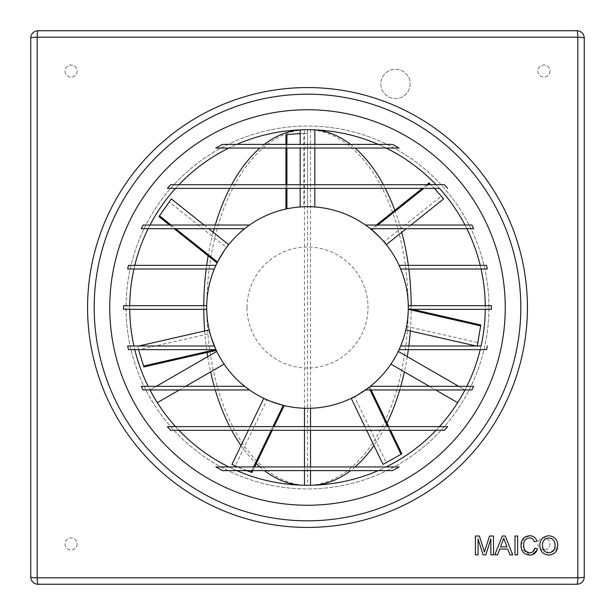 <?xml version="1.0" encoding="UTF-8"?>
<svg xmlns="http://www.w3.org/2000/svg" width="615" height="615" viewBox="0 0 615 615"><rect width="100%" height="100%" fill="white"/><g stroke="black" fill="none" stroke-linecap="round" stroke-linejoin="round"><path stroke-width="0.46" stroke-dasharray="3.08 2.31" d="M300.166 206.963A100.806 100.806 0 0 1 314.834 206.963A100.806 100.806 0 0 0 300.166 206.963L300.166 129.873A177.781 100.699 -90 0 1 303.049 129.734L307.5 129.719A177.781 100.699 -90 0 1 408.199 307.5A177.781 100.699 -90 0 1 307.5 485.281L304.479 485.25M411.212 305.67A177.781 100.699 -90 0 1 411.22 307.5A177.781 100.699 -90 0 1 410.336 330.97M408.829 345.991A177.781 100.699 -90 0 1 408.345 349.651M407.291 356.646A177.781 100.699 -90 0 1 404.378 371.898M400.78 386.312A177.781 100.699 -90 0 1 399.727 389.971M387.05 423.043A177.781 100.699 -90 0 1 373.974 445.537M355.047 466.954A177.781 100.699 -90 0 1 350.565 470.621M314.465 485.143A177.781 100.699 -90 0 1 311.951 485.266L307.5 485.281A177.781 100.699 -90 0 1 206.801 307.5A177.781 100.699 -90 0 1 307.5 129.719L311.951 129.734A177.781 100.699 -90 0 1 314.834 129.88L314.834 206.963M264.435 144.379A177.781 100.699 -90 0 0 259.953 148.046M231.663 184.7A177.781 100.699 -90 0 0 229.733 188.367M215.273 225.029A177.781 100.699 -90 0 0 214.22 228.688M213.228 232.324A177.781 100.699 -90 0 0 208.131 255.809M206.655 265.349A177.781 100.699 -90 0 0 206.171 269.009M203.788 305.67A177.781 100.699 -90 0 0 203.78 307.5A177.781 100.699 -90 0 0 203.788 309.33M408.306 307.5A100.806 100.806 0 0 0 307.5 206.694A100.806 100.806 0 0 0 206.694 307.5A100.806 100.806 0 0 1 206.717 305.67A100.806 100.806 0 0 0 206.694 307.5A100.806 100.806 0 0 0 206.717 309.33A100.806 100.806 0 0 1 206.694 307.5A100.806 100.806 0 0 0 307.5 408.306A100.806 100.806 0 0 0 408.283 305.67A100.806 100.806 0 0 1 408.306 307.5A100.806 100.806 0 0 1 408.283 309.33A100.806 100.806 0 0 0 408.306 307.5A100.806 100.806 0 0 1 307.5 408.306A100.806 100.806 0 0 1 206.694 307.5M549.979 543.929A6.05 6.05 0 0 1 543.929 549.979A6.05 6.05 0 0 1 537.879 543.929A6.05 6.05 0 0 1 543.929 537.879A6.05 6.05 0 0 1 549.979 543.929A6.05 6.05 0 0 1 543.929 549.979A6.05 6.05 0 0 1 537.879 543.929A6.05 6.05 0 0 1 543.929 537.879A6.05 6.05 0 0 1 549.979 543.929M77.121 71.071A6.05 6.05 0 0 1 71.071 77.121A6.05 6.05 0 0 1 65.021 71.071A6.05 6.05 0 0 1 71.071 65.021A6.05 6.05 0 0 1 77.121 71.071A6.05 6.05 0 0 1 71.071 77.121A6.05 6.05 0 0 1 65.021 71.071A6.05 6.05 0 0 1 71.071 65.021A6.05 6.05 0 0 1 77.121 71.071M77.121 543.929A6.05 6.05 0 0 1 71.071 549.979A6.05 6.05 0 0 1 65.021 543.929A6.05 6.05 0 0 1 71.071 537.879A6.05 6.05 0 0 1 77.121 543.929A6.05 6.05 0 0 1 71.071 549.979A6.05 6.05 0 0 1 65.021 543.929A6.05 6.05 0 0 1 71.071 537.879A6.05 6.05 0 0 1 77.121 543.929M549.979 71.071A6.05 6.05 0 0 1 543.929 77.121A6.05 6.05 0 0 1 537.879 71.071A6.05 6.05 0 0 1 543.929 65.021A6.05 6.05 0 0 1 549.979 71.071A6.05 6.05 0 0 1 543.929 77.121A6.05 6.05 0 0 1 537.879 71.071A6.05 6.05 0 0 1 543.929 65.021A6.05 6.05 0 0 1 549.979 71.071M410.136 83.901A14.66 14.66 0 0 1 395.476 98.561A14.66 14.66 0 0 1 380.808 83.901A14.66 14.66 0 0 1 395.476 69.241A14.66 14.66 0 0 1 410.136 83.901A14.66 14.66 0 0 1 395.476 98.561A14.66 14.66 0 0 1 380.808 83.901A14.66 14.66 0 0 1 395.476 69.241A14.66 14.66 0 0 1 410.136 83.901M123.607 305.67L129.727 305.67A177.781 177.781 0 0 0 303.049 485.227M127.674 269.009L133.939 269.009A177.781 177.781 0 0 1 134.793 265.349L128.497 265.349M141.342 228.688L148.146 228.688A177.781 177.781 0 0 1 150.006 225.029L143.134 225.029M167.403 188.367L175.536 188.367A177.781 177.781 0 0 1 178.942 184.7L170.609 184.7M215.88 148.046L228.88 148.046A177.781 177.781 0 0 1 236.798 144.379L222.576 144.379M392.424 144.379L378.202 144.379A177.781 177.781 0 0 1 386.12 148.046L228.88 148.046M399.12 148.046L386.12 148.046M444.391 184.7L436.058 184.7A177.781 177.781 0 0 1 439.464 188.367L314.834 188.367L314.834 184.7L300.166 184.7L300.166 188.367L175.536 188.367M473.658 228.688L370.353 228.688A100.806 100.806 0 0 0 365.456 225.029L464.994 225.029A177.781 177.781 0 0 1 466.854 228.688M487.326 269.009L400.665 269.009A100.806 100.806 0 0 0 399.066 265.349L480.207 265.349A177.781 177.781 0 0 1 481.061 269.009M491.393 305.67L485.273 305.67A177.781 177.781 0 0 1 485.273 309.33L408.283 309.33M488.948 307.5A181.448 181.448 0 0 0 307.5 126.052A181.448 181.448 0 0 0 126.052 307.5A181.448 181.448 0 0 0 307.5 488.948A181.448 181.448 0 0 0 488.948 307.5A181.448 181.448 0 0 0 307.5 126.052A181.448 181.448 0 0 0 126.052 307.5A181.448 181.448 0 0 0 307.5 488.948A181.448 181.448 0 0 0 488.948 307.5M307.5 87.568A219.932 219.932 0 0 1 527.432 307.5A219.932 219.932 0 0 1 307.5 527.432A219.932 219.932 0 0 1 87.568 307.5A219.932 219.932 0 0 1 307.5 87.568M158.985 216.618L169.125 201.82L226.466 247.545C225.282 248.598 222.153 253.726 217.08 262.943M226.466 247.545L228.688 244.647M443.63 198.945L441.324 196.108L383.983 241.833L386.312 244.647M383.983 241.833C383.237 240.465 378.925 236.268 371.06 229.264M133.939 269.009L214.335 269.009A100.806 100.806 0 0 1 215.934 265.349L134.793 265.349M148.146 228.688L244.647 228.688A100.806 100.806 0 0 1 249.544 225.029L150.006 225.029M285.96 134.723L303.848 133.424L303.848 206.763C302.288 206.494 296.322 207.247 285.96 209.023M303.848 206.763L307.5 206.694C305.716 206.263 298.852 206.978 286.905 208.823M311.951 485.266L310.521 485.25M311.951 485.227A177.781 177.781 0 0 0 485.281 307.5A177.781 177.781 0 0 0 311.951 129.773L311.951 129.734M481.061 345.991A177.781 177.781 0 0 1 480.207 349.651L399.066 349.651A100.806 100.806 0 0 0 400.665 345.991L481.061 345.991M473.658 386.312L466.854 386.312A177.781 177.781 0 0 1 457.668 402.664L390.902 364.118A100.806 100.806 0 0 0 398.236 351.419L464.994 389.964L458.667 386.312L429.339 386.312L435.689 389.971L365.456 389.971A100.806 100.806 0 0 0 370.353 386.312L429.339 386.312M435.689 389.971L464.994 389.971A177.781 177.781 0 0 1 457.668 402.664M175.536 426.633L439.464 426.633A177.781 177.781 0 0 1 436.058 430.3L178.942 430.3A177.781 177.781 0 0 1 175.536 426.633L167.403 426.633M399.12 466.954L386.12 466.954A177.781 177.781 0 0 1 378.202 470.621L236.798 470.621A177.781 177.781 0 0 1 228.88 466.954L215.88 466.954M157.332 402.664A177.781 177.781 0 0 1 150.006 389.964L216.764 351.419A100.806 100.806 0 0 0 224.098 364.118L157.332 402.664A177.781 177.781 0 0 1 150.006 389.971L143.134 389.971M185.661 386.312L244.647 386.312A100.806 100.806 0 0 0 249.544 389.971L179.311 389.971L185.661 386.312L156.333 386.312L150.006 389.964A177.781 177.781 0 0 1 148.146 386.312L141.342 386.312M128.497 349.651L134.793 349.651A177.781 177.781 0 0 1 133.939 345.991L127.674 345.991M123.607 309.33L129.727 309.33A177.781 177.781 0 0 1 303.049 129.773L304.479 129.75L304.479 408.26M304.479 129.75L311.951 129.773M300.166 129.873A177.781 177.781 0 0 1 314.834 129.873A177.781 177.781 0 0 0 300.166 129.873M215.35 349.651L215.934 349.651A100.806 100.806 0 0 1 214.335 345.991L133.939 345.991M406.523 326.357L405.777 329.932C406.592 328.31 407.43 321.461 408.283 309.383L408.299 308.415C407.722 318.916 407.13 324.897 406.523 326.357L478.024 342.678L477.248 346.245L476.125 345.991M383.045 464.371L386.32 462.749L354.501 396.675L351.234 398.32M370.076 389.971L368.869 387.473L369.63 386.873C361.067 392.977 356.016 396.245 354.501 396.675M231.955 464.371L235.261 465.924L267.079 399.842L263.766 398.32M267.079 399.842C268.371 400.765 274.067 402.671 284.184 405.569M138.567 349.651L137.752 346.245L138.598 349.797L210.099 333.476L209.223 329.932M210.099 333.476C210.184 335.052 212.244 340.702 216.288 350.412M314.834 148.046L314.834 144.379L300.166 144.379L300.166 148.046M314.834 188.367L300.166 188.367M38.084 584.25L576.916 584.25A7.334 7.334 0 0 0 584.25 576.916L584.25 38.084A7.334 7.334 0 0 0 576.916 30.75L38.084 30.75A7.334 7.334 0 0 0 30.75 38.084L30.75 576.916A7.334 7.334 0 0 0 38.084 584.25M491.393 309.33L485.273 309.33M444.391 430.3L436.058 430.3M392.424 470.621L378.202 470.621M222.576 470.621L236.798 470.621M170.609 430.3L178.942 430.3M179.311 389.971L150.006 389.971M485.273 305.67L408.283 305.67M206.717 309.33L129.727 309.33M206.717 305.67L129.727 305.67M215.934 349.651L134.793 349.651M466.854 386.312L458.667 386.312M156.333 386.312L148.146 386.312M386.12 466.954L228.88 466.954M436.058 184.7L314.834 184.7M300.166 184.7L178.942 184.7M378.202 144.379L314.834 144.379M300.166 144.379L236.798 144.379M285.96 144.379L285.96 148.046M285.96 184.7L285.96 188.367M286.905 144.379L286.905 148.046M286.905 184.7L286.905 188.367M300.166 133.54L307.5 133.386L307.5 206.694M307.5 133.386L303.848 133.424M478.063 554.838L475.403 554.838L475.403 536.011L479.4 536.011L484.459 551.986L489.548 536.011L493.507 536.011L493.507 554.838L490.855 554.838L490.855 538.901L485.827 554.838L483.052 554.838L478.063 538.901L478.063 554.838M497.612 554.838L494.798 554.838L502.271 536.011L505.269 536.011L512.741 554.838L509.927 554.838L507.782 549.041L499.757 549.041L497.612 554.838M502.486 541.661L500.556 546.873L506.983 546.873L503.77 538.179L503.262 539.893M517.646 554.838L514.993 554.838L514.993 536.011L517.646 536.011L517.646 554.838M529.507 552.908L533.059 551.578M534.789 548.188L537.441 548.811M529.753 555.076L521.474 548.726M521.028 545.282L524.572 537.318M529.707 535.765C533.42 535.857 535.834 537.687 536.957 541.238M534.304 541.807C533.666 539.363 532.09 538.071 529.577 537.941C525.502 538.502 523.542 540.946 523.68 545.274L525.418 551.178M550.794 554.868L548.788 555.076C543.168 554.546 540.193 551.417 539.855 545.674C539.939 539.686 542.914 536.38 548.803 535.765C554.546 536.334 557.521 539.563 557.72 545.451L554.169 553.392M554.968 547.004L555.068 545.436C555.122 541.054 553.039 538.555 548.818 537.941C544.429 538.525 542.33 541.115 542.515 545.705M542.799 548.142L548.78 552.908L554.138 549.756M429.831 183.601L434.482 188.367M429.155 182.932L441.324 196.108M428.455 184.7L423.858 188.367M377.894 225.029L373.297 228.688M426.933 184.7L422.336 188.367M376.372 225.029L371.775 228.688M410.92 225.029L406.323 228.688M480.738 324.943L478.024 342.678M412.327 309.33L408.299 308.415M401.872 453.824L386.32 462.749M389.487 430.3L387.727 426.633M390.54 430.3L388.78 426.633M371.122 389.971L369.63 386.873M366.632 430.3L364.872 426.633M246.6 470.621L237.567 466.954M251.942 472.512L235.261 465.924M251.804 470.621L253.565 466.954M271.223 430.3L272.983 426.633M252.857 470.621L254.618 466.954M272.268 430.3L274.036 426.633M248.368 430.3L250.128 426.633M143.849 366.947L138.598 349.797M137.752 346.245L138.875 345.991M169.532 225.029L174.13 228.688M171.055 225.029L175.652 228.688M204.08 225.029L208.677 228.688M171.37 198.945L169.125 201.82M204.664 330.97A177.781 100.699 -90 0 0 207.063 352.518M207.709 356.646A177.781 100.699 -90 0 0 210.622 371.898M214.22 386.312A177.781 100.699 -90 0 0 215.273 389.971M229.733 426.633A177.781 100.699 -90 0 0 231.663 430.3M241.026 445.537A177.781 100.699 -90 0 0 256.255 463.564M259.953 466.954A177.781 100.699 -90 0 0 264.435 470.621M300.535 485.143A177.781 100.699 -90 0 0 303.049 485.266M307.5 129.719L307.5 485.281M350.565 144.379A177.781 100.699 -90 0 1 355.047 148.046M383.337 184.7A177.781 100.699 -90 0 1 385.267 188.367M394.838 210.299A177.781 100.699 -90 0 1 401.772 232.324M408.345 265.349A177.781 100.699 -90 0 1 408.829 269.009M247.015 307.5A60.485 60.485 0 0 1 307.5 247.015A60.485 60.485 0 0 1 367.985 307.5A60.485 60.485 0 0 1 307.5 367.985A60.485 60.485 0 0 1 247.015 307.5M310.521 129.75L310.521 408.26M310.521 426.633L310.521 430.3M310.521 466.954L310.521 470.621M304.479 426.633L304.479 430.3M304.479 466.954L304.479 470.621"/><path stroke-width="0.92" d="M410.336 330.97A177.781 100.699 -90 0 1 408.829 345.991M408.345 349.651A177.781 100.699 -90 0 1 407.291 356.646M404.378 371.898A177.781 100.699 -90 0 1 400.78 386.312M399.727 389.971A177.781 100.699 -90 0 1 387.05 423.043M373.974 445.537A177.781 100.699 -90 0 1 355.047 466.954M350.565 470.621A177.781 100.699 -90 0 1 314.465 485.143M300.166 144.379L300.166 129.873A177.781 100.699 -90 0 0 264.435 144.379M259.953 148.046A177.781 100.699 -90 0 0 231.663 184.7M229.733 188.367A177.781 100.699 -90 0 0 215.273 225.029M214.22 228.688A177.781 100.699 -90 0 0 213.228 232.324M208.131 255.809A177.781 100.699 -90 0 0 206.655 265.349M206.171 269.009A177.781 100.699 -90 0 0 203.788 305.67M307.5 584.25L38.084 584.25A7.334 7.334 0 0 1 30.75 576.916L30.75 38.084A7.334 7.334 0 0 1 38.084 30.75L576.916 30.75A7.334 7.334 0 0 1 584.25 38.084L584.25 576.916A7.334 0.907 180 0 1 577.823 577.823L577.823 37.177L37.177 37.177L37.177 577.823L577.823 577.823A7.334 0.907 -90 0 1 576.916 584.25L307.5 584.25M408.306 307.5A100.806 100.806 0 0 1 307.5 408.306A100.806 100.806 0 0 1 206.694 307.5A100.806 100.806 0 0 1 307.5 206.694A100.806 100.806 0 0 1 408.306 307.5M408.283 305.67L491.393 305.67A183.9 183.9 0 0 1 491.393 309.33L408.283 309.33L480.638 325.896L477.248 346.245M206.717 305.67L123.607 305.67A183.9 183.9 0 0 0 123.607 309.33L206.717 309.33M133.939 269.009A177.781 177.781 0 0 0 129.727 305.67M128.497 265.349A183.9 183.9 0 0 0 127.674 269.009L214.335 269.009A100.806 100.806 0 0 1 215.934 265.349L128.497 265.349M148.146 228.688A177.781 177.781 0 0 0 134.793 265.349M143.134 225.029A183.9 183.9 0 0 0 141.342 228.688L244.647 228.688A100.806 100.806 0 0 1 249.544 225.029L143.134 225.029M175.536 188.367A177.781 177.781 0 0 0 150.006 225.029M447.597 188.367A183.9 183.9 0 0 0 444.391 184.7L170.609 184.7A183.9 183.9 0 0 0 167.403 188.367L439.464 188.367A177.781 177.781 0 0 1 464.994 225.029L471.866 225.029A183.9 183.9 0 0 1 473.658 228.688L370.353 228.688A100.806 100.806 0 0 0 365.456 225.029L471.866 225.029M228.88 148.046A177.781 177.781 0 0 0 178.942 184.7M222.576 144.379A183.9 183.9 0 0 0 215.88 148.046L399.12 148.046A183.9 183.9 0 0 0 392.424 144.379L222.576 144.379M378.202 144.379A177.781 177.781 0 0 0 236.798 144.379M436.058 184.7A177.781 177.781 0 0 0 386.12 148.046M486.503 265.349L399.066 265.349A100.806 100.806 0 0 1 400.665 269.009L487.326 269.009A183.9 183.9 0 0 0 486.503 265.349L480.207 265.349A177.781 177.781 0 0 0 466.854 228.688M485.273 305.67A177.781 177.781 0 0 0 481.061 269.009M87.568 307.5A219.932 219.932 0 0 1 307.5 87.568A219.932 219.932 0 0 1 527.432 307.5A219.932 219.932 0 0 1 307.5 527.432A219.932 219.932 0 0 1 87.568 307.5A219.932 219.932 0 0 0 307.5 527.432A219.932 219.932 0 0 0 527.432 307.5M539.855 545.674C540.162 551.378 543.137 554.515 548.788 555.076C554.522 554.53 557.498 551.317 557.72 545.451C557.536 539.586 554.561 536.357 548.803 535.765C542.937 536.357 539.962 539.655 539.855 545.674M514.993 554.838L517.646 554.838L517.646 536.011L514.993 536.011L514.993 554.838M475.403 554.838L478.063 554.838L478.063 538.901L483.052 554.838L485.827 554.838L490.855 538.901L490.855 554.838L493.507 554.838L493.507 536.011L489.548 536.011L484.459 551.986L479.4 536.011L475.403 536.011L475.403 554.838M494.798 554.838L497.612 554.838L499.757 549.041L507.782 549.041L509.927 554.838L512.741 554.838L505.269 536.011L502.271 536.011L494.798 554.838M534.789 548.188C534.212 551.117 532.452 552.685 529.507 552.908C525.402 552.239 523.465 549.695 523.68 545.274C523.542 540.946 525.502 538.509 529.577 537.941C532.06 538.048 533.643 539.34 534.304 541.807L536.957 541.238C535.865 537.702 533.443 535.88 529.707 535.765C524.057 536.318 521.166 539.493 521.028 545.282C521.051 551.294 523.965 554.561 529.753 555.076C533.835 554.891 536.403 552.8 537.441 548.811L534.789 548.188L533.059 551.578M208.677 228.688L228.688 244.647C227.25 245.762 223.522 251.566 217.51 262.075L217.08 262.943L174.13 228.688M406.323 228.688L386.312 244.647C385.551 243.002 380.716 238.074 371.814 229.879L371.06 229.264L371.775 228.688M286.905 188.367L286.905 208.823L285.96 209.023L285.96 188.367M310.521 470.621L310.521 485.25L304.479 485.25L304.479 470.621M458.667 386.312L398.236 351.419A100.806 100.806 0 0 1 390.902 364.118L429.339 386.312M244.647 386.312A100.806 100.806 0 0 0 249.544 389.971L143.134 389.971A183.9 183.9 0 0 1 141.342 386.312L244.647 386.312M471.866 389.971L365.456 389.971A100.806 100.806 0 0 0 370.353 386.312L473.658 386.312A183.9 183.9 0 0 1 471.866 389.971L464.994 389.971A177.781 177.781 0 0 1 439.464 426.633A177.781 177.781 0 0 0 464.994 389.971M214.335 345.991A100.806 100.806 0 0 0 215.934 349.651L128.497 349.651A183.9 183.9 0 0 1 127.674 345.991L214.335 345.991M487.326 345.991A183.9 183.9 0 0 1 486.503 349.651L399.066 349.651A100.806 100.806 0 0 0 400.665 345.991L481.061 345.991A177.781 177.781 0 0 0 485.273 309.33A177.781 177.781 0 0 1 481.061 345.991M185.661 386.312L224.098 364.118A100.806 100.806 0 0 1 216.764 351.419L156.333 386.312M364.872 426.633L351.234 398.32C353.033 397.936 358.906 394.315 368.869 387.473M250.128 426.633L263.766 398.32C265.18 399.481 271.676 401.818 283.238 405.339L284.184 405.569L274.036 426.633M138.875 345.991L209.223 329.932C209.2 331.762 211.422 338.296 215.88 349.535L216.288 350.412L143.849 366.947L138.567 349.651M350.565 144.379A177.781 100.699 -90 0 0 314.834 129.88L314.834 144.379M314.834 148.046L314.834 184.7M300.166 184.7L300.166 148.046M314.834 188.367L314.834 206.963M300.166 206.963L300.166 188.367M486.503 349.651L480.207 349.651A177.781 177.781 0 0 1 466.854 386.312A177.781 177.781 0 0 0 480.207 349.651M447.597 426.633L167.403 426.633A183.9 183.9 0 0 0 170.609 430.3L444.391 430.3A183.9 183.9 0 0 0 447.597 426.633L439.464 426.633M386.12 466.954A177.781 177.781 0 0 0 436.058 430.3A177.781 177.781 0 0 1 386.12 466.954M399.12 466.954A183.9 183.9 0 0 1 392.424 470.621L222.576 470.621A183.9 183.9 0 0 1 215.88 466.954L399.12 466.954M236.798 470.621A177.781 177.781 0 0 0 378.202 470.621A177.781 177.781 0 0 1 236.798 470.621M178.942 430.3A177.781 177.781 0 0 0 228.88 466.954A177.781 177.781 0 0 1 178.942 430.3M150.006 389.971A177.781 177.781 0 0 0 175.536 426.633A177.781 177.781 0 0 1 150.006 389.971M134.793 349.651A177.781 177.781 0 0 0 148.146 386.312A177.781 177.781 0 0 1 134.793 349.651M129.727 309.33A177.781 177.781 0 0 0 133.939 345.991A177.781 177.781 0 0 1 129.727 309.33M179.311 389.971L157.332 402.664M457.668 402.664L435.689 389.971M286.905 144.379L286.905 134.608L285.96 134.723L285.96 144.379M285.96 148.046L285.96 184.7M286.905 148.046L286.905 184.7M286.905 134.608L300.166 133.54M500.556 546.873L503.77 538.179L506.983 546.873L500.556 546.873M503.262 539.893L502.486 541.661M537.041 550.094L532.413 554.684M532.329 554.715L529.753 555.076M521.474 548.726L521.028 545.282M524.572 537.318L529.707 535.765M536.957 541.238L534.304 541.807M525.418 551.178L529.507 552.908M554.169 553.392L550.794 554.868M542.515 545.705C542.33 541.123 544.429 538.532 548.818 537.941C553.016 538.525 555.099 541.023 555.068 545.436C555.13 549.825 553.031 552.316 548.78 552.908C544.652 552.401 542.561 549.995 542.515 545.705L542.799 548.142M554.138 549.756L554.968 547.004M576.916 584.25A7.334 7.334 0 0 0 584.25 576.916A7.334 7.334 0 0 1 576.916 584.25M426.933 184.7L429.155 182.932L429.831 183.601L428.455 184.7M434.482 188.367L443.63 198.945L410.92 225.029M423.858 188.367L377.894 225.029M373.297 228.688L371.814 229.879M422.336 188.367L376.372 225.029M412.327 309.33L480.738 324.943L480.638 325.896M476.125 345.991L405.777 329.932M390.54 430.3L401.872 453.824L383.045 464.371L366.632 430.3M401.065 454.339L389.487 430.3M387.727 426.633L370.076 389.971M388.78 426.633L371.122 389.971M252.857 470.621L251.942 472.512L246.6 470.621M237.567 466.954L231.955 464.371L248.368 430.3M251.035 472.205L251.804 470.621M253.565 466.954L271.223 430.3M272.983 426.633L283.238 405.339M254.618 466.954L272.268 430.3M143.526 366.048L215.35 349.651M171.055 225.029L159.485 215.804L158.985 216.618L169.532 225.029M175.652 228.688L217.51 262.075M159.485 215.804L171.37 198.945L204.08 225.029M203.788 309.33A177.781 100.699 -90 0 0 204.664 330.97M207.063 352.518A177.781 100.699 -90 0 0 207.709 356.646M210.622 371.898A177.781 100.699 -90 0 0 214.22 386.312M215.273 389.971A177.781 100.699 -90 0 0 229.733 426.633M231.663 430.3A177.781 100.699 -90 0 0 241.026 445.537M256.255 463.564A177.781 100.699 -90 0 0 259.953 466.954M264.435 470.621A177.781 100.699 -90 0 0 300.535 485.143M355.047 148.046A177.781 100.699 -90 0 1 383.337 184.7M385.267 188.367A177.781 100.699 -90 0 1 394.838 210.299M401.772 232.324A177.781 100.699 -90 0 1 408.345 265.349M408.829 269.009A177.781 100.699 -90 0 1 411.212 305.67M38.084 584.25A7.334 0.907 -90 0 1 37.177 577.823A7.334 0.907 180 0 1 30.75 576.916M307.5 109.747A197.753 197.753 0 0 1 505.253 307.5A197.753 197.753 0 0 1 307.5 505.253A197.753 197.753 0 0 1 109.747 307.5A197.753 197.753 0 0 1 307.5 109.747M520.813 307.5A213.313 213.313 0 0 0 307.5 94.187A213.313 213.313 0 0 0 94.187 307.5A213.313 213.313 0 0 0 307.5 520.813A213.313 213.313 0 0 0 520.813 307.5M584.25 38.084A7.334 7.334 0 0 0 576.916 30.75A7.334 0.907 -90 0 1 577.823 37.177A7.334 0.907 180 0 1 584.25 38.084M38.084 30.75A7.334 7.334 0 0 0 30.75 38.084A7.334 0.907 180 0 1 37.177 37.177A7.334 0.907 -90 0 1 38.084 30.75M310.521 408.26L310.521 426.633M310.521 430.3L310.521 466.954M304.479 408.26L304.479 426.633M304.479 430.3L304.479 466.954"/></g></svg>
